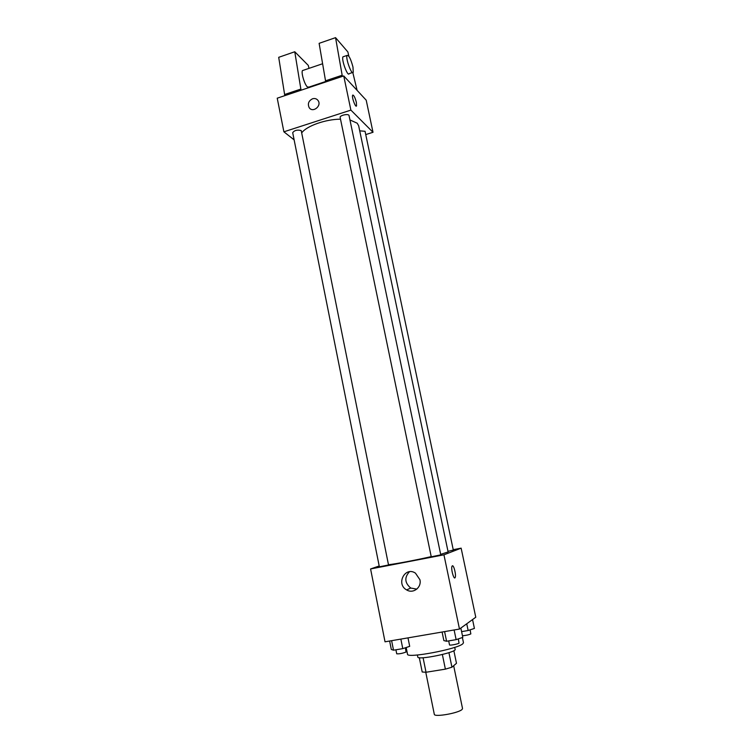 <?xml version="1.0" encoding="UTF-8"?>
<svg xmlns="http://www.w3.org/2000/svg" width="753" height="753" viewBox="0 0 753 753"><rect width="100%" height="100%" fill="white"/><g stroke="black" fill="none" stroke-linecap="round" stroke-linejoin="round"><path stroke-width="1.13" d="M425.765 672.26L434.302 714.286C434.095 717.496 459.424 712.978 462.182 709.298L462.521 708.498L453.664 665.727M442.369 654.526L445.381 669.144L426.029 672.26L422.207 671.996L419.308 657.708M453.852 650.677L456.478 663.308L451.941 667.205L445.381 669.144M448.929 652.663L451.941 667.205M454.708 647.354L455.132 649.387C456.864 652.399 417.416 660.494 417.811 657.049L417.397 655.016M423.082 657.745L426.029 672.26M406.178 647.514L407.524 654.206C406.526 658.677 457.391 649.142 462.794 643.806L463.481 642.723L462.389 637.527M453.221 549.69L461.137 548.156L475.774 617.234L459.481 629.056L385.028 641.81L370.58 568.948L379.192 565.983M440.656 554.359L448.12 551.94L358.644 125.723L357.186 123.2L349.966 119.953M388.689 564.694C395.316 564.006 416.07 560.081 431.215 556.618M461.137 548.156L443.941 554.82L370.58 568.948M388.529 564.985L301.209 130.561C297.275 129.591 294.432 130.307 292.701 132.716L379.361 566.821L388.529 564.985M447.997 551.347L453.306 550.076L365.054 131.295L359.718 130.834M440.769 554.867L431.253 556.815L340.158 117.496C339.471 115.313 348.808 113.327 349.053 115.604L440.769 554.867M443.941 554.82L459.481 629.056M419.92 579.716C421.84 587.444 413.162 594.089 406.648 589.919C395.645 584.046 405.086 566.03 415.458 573.146L419.92 579.716M452.355 565.823C453.843 564.825 456.393 575.471 455.16 577.532C453.937 580.469 450.671 568.515 452.054 566.152L452.355 565.823M452.431 565.795C453.955 565.202 456.356 575.537 455.16 577.532L454.784 577.89M416.814 589.128L410.743 588.046C404.672 582.869 404.248 577.438 409.453 571.743M301.849 132.679C306.829 125.883 325.654 119.228 340.507 119.172M365.742 134.58L373.008 132.283L350.889 110.107L283.89 131.813L294.131 139.87M350.889 110.107L343.745 75.949L366.212 100.196L373.008 132.283M343.745 75.949L277.226 98.191L283.89 131.813M312.533 98.784C314.876 98.135 316.74 98.737 318.114 100.591C321.983 105.975 312.646 113.27 309.163 107.613C307.469 103.782 308.589 100.836 312.533 98.784C308.589 100.836 307.469 103.782 309.163 107.613C312.655 113.27 321.983 105.975 318.114 100.591C316.74 98.737 314.876 98.135 312.533 98.784M356.536 105.872L356.367 102.417L356.536 105.872C355.651 108.244 351.547 97.118 352.639 95.264C353.759 94.887 355.002 97.278 356.367 102.417C355.237 97.975 354.07 95.518 352.865 95.029M303.403 70.264L302.471 70.584C300.974 72.57 304.579 84.59 307.384 86.943L308.956 87.084L325.635 81.512M309.003 68.363L308.288 65.398L294.762 51.759L301.049 90.219M325.729 81.973L319.121 43.335L335.556 37.65L347.848 51.919L348.912 56.324M352.46 72.542L349.176 73.634C347.811 77.295 341.241 59.666 342.944 56.833L343.745 56.56M352.837 72.636L357.101 90.36M342.37 76.411L335.556 37.65M352.978 67.064L353.251 72.279C351.915 75.931 345.382 58.263 347.039 55.44C348.808 54.988 350.794 58.866 352.978 67.064M284.794 95.659L278.704 57.322L294.762 51.759M282.215 79.602L282.893 83.903M284.568 94.52L300.824 89.08M325.494 80.825L342.135 75.253M460.855 628.068L462.803 637.386L456.13 639.645L446.585 641.255L443.865 640.587L442.096 632.031M454.115 629.979L456.13 639.645M444.59 631.607L446.585 641.255M448.694 640.897L449.522 644.926C449.409 645.679 458.059 644.069 459.038 643.156L458.313 638.911M407.994 637.876L409.698 646.347L402.78 648.634L393.518 650.197L391.315 649.453L389.63 641.019M400.86 639.099L402.78 648.634M391.616 640.681L393.518 650.197M395.918 649.792L396.718 653.792C399.165 654.028 402.262 653.444 406.027 652.032L405.396 647.768M472.545 619.578L474.418 628.426L468.15 630.515L461.598 631.635M466.738 623.795L468.15 630.515M462.464 635.758C465.881 635.485 468.677 634.873 470.832 633.913L470.117 629.866M410.743 588.046L406.648 589.919M302.471 70.584L322.585 63.751M347.039 55.44L342.944 56.833"/></g></svg>
